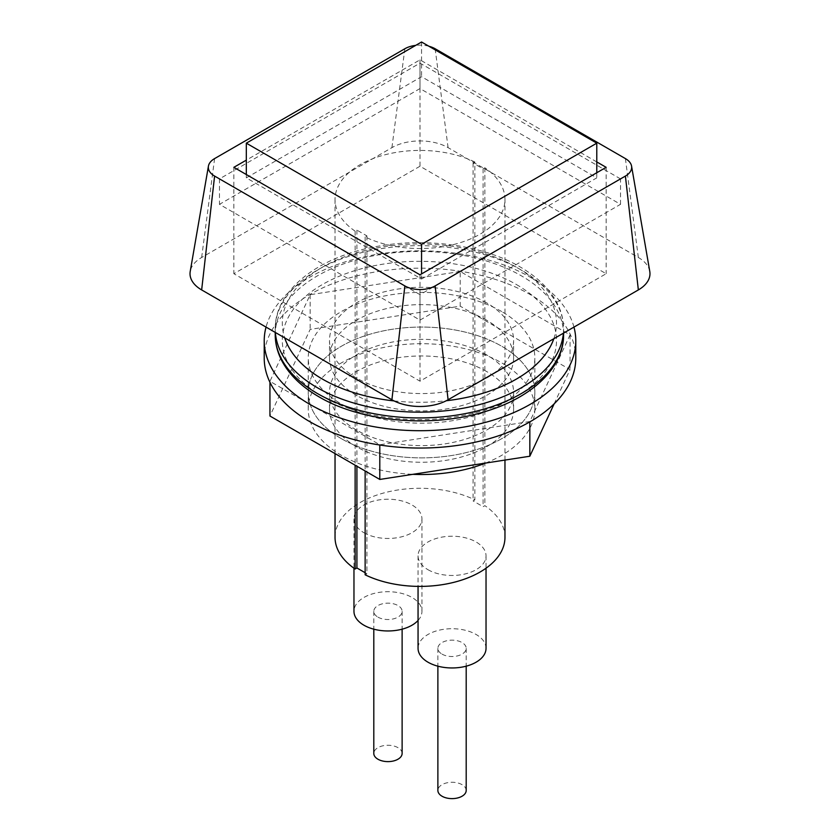 <?xml version="1.0" encoding="UTF-8"?>
<svg xmlns="http://www.w3.org/2000/svg" width="840" height="840" viewBox="0 0 840 840"><rect width="100%" height="100%" fill="white"/><g stroke="black" fill="none" stroke-linecap="round" stroke-linejoin="round"><path stroke-width="0.63" stroke-dasharray="4.2 3.15" d="M219.482 178.899L420 294.661L620.519 178.899L420 63.126L219.482 178.899L219.482 204.33L420 320.103L420 294.661M420 320.103L620.519 204.33L420 88.567L420 63.126M420 88.567L219.482 204.33M620.519 204.33L620.519 178.899M466.2 790.45A14.165 8.18 0 0 0 462.053 784.665A14.165 8.18 0 0 0 446.628 782.891A14.165 8.18 0 0 0 437.882 790.45M442.029 654.119A14.165 8.18 0 0 0 457.464 655.893A14.165 8.18 0 0 0 466.2 648.344A14.165 8.18 0 0 0 462.053 642.558A14.165 8.18 0 0 0 446.628 640.784A14.165 8.18 0 0 0 437.882 648.344A14.165 8.18 0 0 0 442.029 654.119M486.644 371.532A92.053 53.141 0 0 0 386.327 360.014A92.053 53.141 0 0 0 329.5 409.112A92.053 53.141 0 0 0 356.465 446.691A92.053 53.141 0 0 0 456.781 458.209A92.053 53.141 0 0 0 513.597 409.112A92.053 53.141 0 0 0 486.644 371.532M486.644 354.889A92.053 53.141 0 0 0 386.327 343.361A92.053 53.141 0 0 0 329.5 392.469A92.053 53.141 0 0 0 356.465 430.038A92.053 53.141 0 0 0 456.781 441.567A92.053 53.141 0 0 0 513.597 392.469A92.053 53.141 0 0 0 486.644 354.889M341.439 438.711A113.295 65.404 0 0 0 464.909 452.897A113.295 65.404 0 0 0 534.839 392.469A113.295 65.404 0 0 0 501.659 346.217A113.295 65.404 0 0 0 378.2 332.031A113.295 65.404 0 0 0 308.259 392.469A113.295 65.404 0 0 0 341.439 438.711A113.295 65.404 0 0 0 464.909 452.897A113.295 65.404 0 0 0 534.839 392.469A113.295 65.404 0 0 0 501.659 346.217A113.295 65.404 0 0 0 378.2 332.031A113.295 65.404 0 0 0 308.259 392.469A113.295 65.404 0 0 0 341.439 438.711M485.594 463.071A113.295 65.404 0 0 0 534.839 409.112A113.295 65.404 0 0 0 501.659 362.859A113.295 65.404 0 0 0 378.2 348.684A113.295 65.404 0 0 0 308.259 409.112A113.295 65.404 0 0 0 341.439 455.364A113.295 65.404 0 0 0 412.818 474.327M402.119 753.449A14.165 8.18 0 0 0 397.971 747.663A14.165 8.18 0 0 0 382.536 745.889A14.165 8.18 0 0 0 373.8 753.449M377.947 617.127A14.165 8.18 0 0 0 393.372 618.891A14.165 8.18 0 0 0 402.119 611.341A14.165 8.18 0 0 0 397.971 605.556A14.165 8.18 0 0 0 382.536 603.792A14.165 8.18 0 0 0 373.8 611.341A14.165 8.18 0 0 0 377.947 617.127M486.034 648.344A33.989 19.625 0 0 0 476.081 634.462A33.989 19.625 0 0 0 439.036 630.21A33.989 19.625 0 0 0 418.058 648.344M428.012 569.72A33.989 19.625 0 0 0 465.045 573.972A33.989 19.625 0 0 0 486.034 555.839A33.989 19.625 0 0 0 476.081 541.968A33.989 19.625 0 0 0 439.036 537.716A33.989 19.625 0 0 0 418.058 555.839A33.989 19.625 0 0 0 428.012 569.72M418.058 620.456A33.989 19.625 0 0 0 421.943 611.341A33.989 19.625 0 0 0 411.989 597.461A33.989 19.625 0 0 0 374.955 593.208A33.989 19.625 0 0 0 353.966 611.341M363.919 532.718A33.989 19.625 0 0 0 400.964 536.97A33.989 19.625 0 0 0 421.943 518.837A33.989 19.625 0 0 0 411.989 504.966A33.989 19.625 0 0 0 374.955 500.714A33.989 19.625 0 0 0 353.966 518.837A33.989 19.625 0 0 0 363.919 532.718M486.644 320.197A92.053 53.141 0 0 0 386.327 308.679A92.053 53.141 0 0 0 329.5 357.777A92.053 53.141 0 0 0 356.465 395.356A92.053 53.141 0 0 0 456.781 406.875A92.053 53.141 0 0 0 513.597 357.777A92.053 53.141 0 0 0 486.644 320.197M486.644 302.852A92.053 53.141 0 0 0 386.327 291.333A92.053 53.141 0 0 0 329.5 340.431A92.053 53.141 0 0 0 356.465 378.01A92.053 53.141 0 0 0 456.781 389.529A92.053 53.141 0 0 0 513.597 340.431A92.053 53.141 0 0 0 486.644 302.852M573.962 327.096A155.778 89.933 0 0 0 530.145 277.179A155.778 89.933 0 0 0 371.532 255.297A155.778 89.933 0 0 0 266.038 327.096M575.778 358.113A155.778 89.933 0 0 0 530.145 294.525A155.778 89.933 0 0 0 360.392 275.026A155.778 89.933 0 0 0 264.222 358.113M501.659 311.524A113.295 65.404 0 0 0 378.2 297.35A113.295 65.404 0 0 0 308.259 357.777A113.295 65.404 0 0 0 341.439 404.03A113.295 65.404 0 0 0 464.909 418.205A113.295 65.404 0 0 0 534.839 357.777A113.295 65.404 0 0 0 501.659 311.524M460.205 271.488L310.159 294.704L269.945 381.329L379.796 444.749L529.841 421.533L570.055 334.908L460.205 271.488L460.205 306.169L310.159 329.385L269.945 416.02M554.169 403.809L570.055 369.59L460.205 306.169M310.159 294.704L310.159 329.385M269.945 381.329L269.945 382.274M570.055 334.908L570.055 369.59M428.915 46.252A21.41 12.358 0 0 0 415.695 45.381M596.788 161.931L420 59.861L246.32 160.136M649.782 271.435A39.721 22.932 0 0 0 638.348 257.491L448.088 147.651A39.721 22.932 0 0 0 391.913 147.651L201.653 257.491A39.721 22.932 0 0 0 190.218 271.435M420 166.236L233.846 273.714L420 381.181L606.154 273.714L420 166.236L420 59.861M233.846 167.328L233.846 273.714M420 274.806L420 381.181M606.154 167.328L606.154 273.714M421.554 279.038L596.788 177.859L421.554 76.692L246.32 177.859L421.554 279.038L421.554 273.913M596.788 172.736L596.788 177.859M421.554 42L421.554 76.692M246.32 174.531L246.32 177.859M474.863 162.015A84.966 49.056 0 0 0 384.237 154.98A84.966 49.056 0 0 0 335.034 199.479A84.966 49.056 0 0 0 355.12 231.158L356.916 230.118L366.933 235.904L365.137 236.933A84.966 49.056 0 0 0 455.763 243.978A84.966 49.056 0 0 0 504.966 199.479A84.966 49.056 0 0 0 484.88 167.8L483.084 168.84L473.067 163.054L474.863 162.015L474.863 499.884A84.966 49.056 0 0 0 384.237 492.839A84.966 49.056 0 0 0 335.034 537.337M355.12 231.158L355.12 465.192M356.916 230.118L356.916 466.231M365.137 572.723L366.933 573.762L365.137 574.801M366.933 235.904L366.933 573.762M365.137 236.933L365.137 470.978M504.966 537.337A84.966 49.056 0 0 0 484.88 505.659L483.084 506.699L473.067 500.913L474.863 499.884M484.88 167.8L484.88 505.659M483.084 168.84L483.084 506.699M473.067 163.054L473.067 500.913M516.359 284.498A137.109 79.16 180 0 1 516.359 396.438A137.109 79.16 180 0 1 322.466 396.438A137.109 79.16 180 0 1 322.466 284.498A137.109 79.16 180 0 1 516.359 284.498M563.587 334.688A144.186 83.244 0 0 0 521.356 275.825A144.186 83.244 0 0 0 364.235 257.786A144.186 83.244 0 0 0 275.226 334.688M275.352 332.472A144.186 83.244 180 0 1 275.226 328.913A144.186 83.244 180 0 1 364.235 252A144.186 83.244 180 0 1 521.356 270.05A144.186 83.244 180 0 1 563.587 328.913A144.186 83.244 180 0 1 563.399 333.197M394.055 400.921A137.109 79.16 0 0 0 446.281 400.743M553.823 338.719A137.109 79.16 0 0 0 516.359 267.151A137.109 79.16 0 0 0 355.32 253.155A137.109 79.16 0 0 0 284.707 337.869M625.401 158.592L638.348 257.491M201.653 257.491L214.599 158.592M435.141 48.752L448.088 147.651M391.913 147.651L404.859 48.752M466.2 648.344L466.2 666.183M437.882 648.344L437.882 666.183M329.5 409.112L329.5 392.469M534.839 409.112L534.839 357.777M308.259 409.112L308.259 357.777M513.597 409.112L513.597 392.469M402.119 611.341L402.119 629.181M373.8 611.341L373.8 629.181M486.034 555.839L486.034 568.207M418.058 555.839L418.058 586.383M421.943 518.837L421.943 611.341M353.966 518.837L353.966 568.207M329.5 357.777L329.5 340.431M513.597 357.777L513.597 340.431M563.587 333.081L563.587 328.913C563.556 319.358 561.067 310.149 556.133 301.266C548.53 287.858 536.456 276.37 519.897 266.805C482.444 244.776 423.969 236.943 374.115 246.981C317.195 257.618 274.712 290.966 275.226 328.913L275.226 332.399M335.034 453.59L335.034 199.479M504.966 460.068L504.966 199.479"/><path stroke-width="1.26" d="M437.882 666.183L437.882 790.45A14.165 8.18 0 0 0 442.029 796.226A14.165 8.18 0 0 0 457.464 798A14.165 8.18 0 0 0 466.2 790.45L466.2 666.183M412.818 474.327A113.295 65.404 0 0 0 485.594 463.071M373.8 629.181L373.8 753.449A14.165 8.18 0 0 0 377.947 759.224A14.165 8.18 0 0 0 393.372 760.998A14.165 8.18 0 0 0 402.119 753.449L402.119 629.181M418.058 586.383L418.058 648.344A33.989 19.625 0 0 0 428.012 662.214A33.989 19.625 0 0 0 465.045 666.466A33.989 19.625 0 0 0 486.034 648.344L486.034 568.207M353.966 568.207L353.966 611.341A33.989 19.625 0 0 0 363.919 625.212A33.989 19.625 0 0 0 418.058 620.456M266.038 327.096A155.778 89.933 0 0 0 264.222 340.778A155.778 89.933 0 0 0 309.855 404.366A155.778 89.933 0 0 0 479.608 423.864A155.778 89.933 0 0 0 575.778 340.778A155.778 89.933 0 0 0 573.962 327.096M264.222 340.778L264.222 358.113A155.778 89.933 0 0 0 309.855 421.712A155.778 89.933 0 0 0 479.608 441.21A155.778 89.933 0 0 0 575.778 358.113L575.778 340.778M269.945 382.274L269.945 416.02L379.796 479.441L529.841 456.225L554.169 403.809M379.796 445.001L379.796 479.441M529.841 421.89L529.841 456.225M415.695 45.381A21.41 12.358 0 0 0 404.859 48.752L214.599 158.592A21.41 12.358 0 0 0 208.435 166.1A21.41 12.358 0 0 0 214.599 176.075L404.859 285.915A21.41 12.358 0 0 0 435.141 285.915L625.401 176.075A21.41 12.358 0 0 0 631.565 166.1A21.41 12.358 0 0 0 625.401 158.592L435.141 48.752A21.41 12.358 0 0 0 428.915 46.252M246.32 160.136L233.846 167.328L420 274.806L606.154 167.328L596.788 161.931M208.435 166.1L190.218 271.435A39.721 22.932 0 0 0 201.653 289.926L391.913 399.767A39.721 22.932 0 0 0 448.088 399.767L638.348 289.926A39.721 22.932 0 0 0 649.782 271.435L631.565 166.1M596.788 143.167L421.554 42L246.32 143.167L421.554 244.346L596.788 143.167L596.788 172.736M421.554 244.346L421.554 273.913M246.32 143.167L246.32 174.531M335.034 453.59L335.034 537.337A84.966 49.056 0 0 0 355.12 569.016L356.916 567.976L365.137 572.723M355.12 465.192L355.12 569.016M356.916 466.231L356.916 567.976M365.137 470.978L365.137 574.801A84.966 49.056 0 0 0 455.763 581.837A84.966 49.056 0 0 0 504.966 537.337L504.966 460.068M317.457 393.55A144.186 83.244 0 0 0 474.59 411.6A144.186 83.244 0 0 0 563.587 334.688C563.913 368.036 531.269 398.202 484.176 411.852C431.004 428.169 361.347 421.943 318.917 396.795C302.306 387.198 290.209 375.669 282.608 362.208C277.725 353.356 275.257 344.19 275.226 334.688A144.186 83.244 0 0 0 317.457 393.55M563.399 333.197A144.186 83.244 180 0 1 471.135 406.613A144.186 83.244 180 0 1 317.457 387.776A144.186 83.244 180 0 1 275.352 332.472M284.707 337.869A137.109 79.16 0 0 0 322.466 379.103A137.109 79.16 0 0 0 394.055 400.921M446.281 400.743A137.109 79.16 0 0 0 553.823 338.719M391.913 399.767L404.859 285.915M435.141 285.915L448.088 399.767M625.401 176.075L638.348 289.926M201.653 289.926L214.599 176.075M563.587 334.688L563.587 333.081M275.226 334.688L275.226 332.399"/></g></svg>
